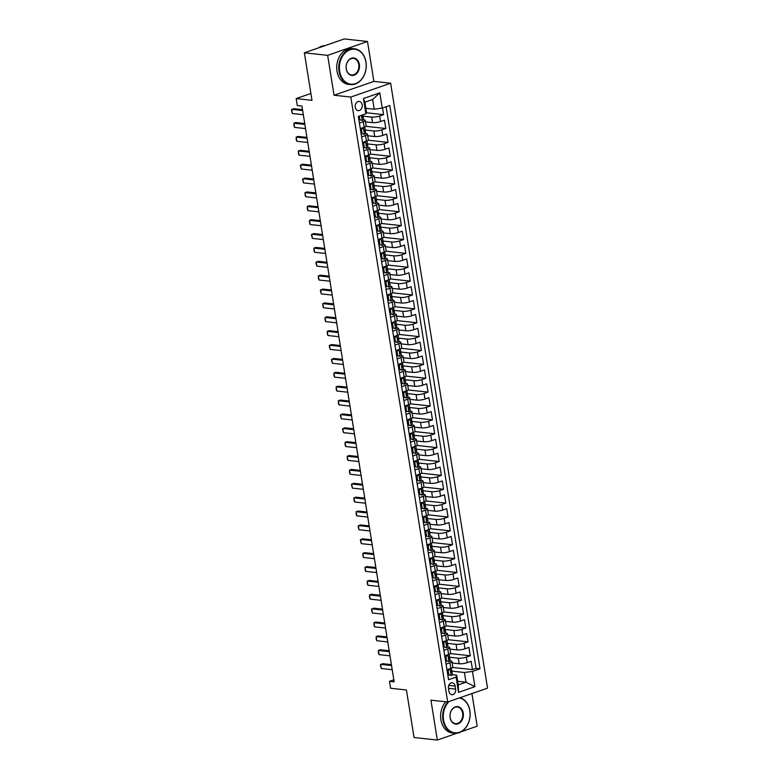 <?xml version="1.0" encoding="UTF-8"?>
<svg xmlns="http://www.w3.org/2000/svg" width="779" height="779" viewBox="0 0 779 779"><rect width="100%" height="100%" fill="white"/><g stroke="black" fill="none" stroke-linecap="round" stroke-linejoin="round"><path stroke-width="1.17" d="M355.273 107.229A4.606 3.506 96.2 0 0 358.213 110.618A4.606 3.506 96.2 0 0 362.167 104.834A4.606 3.506 96.2 0 0 359.216 101.445A4.606 3.506 96.2 0 0 355.273 107.229M367.493 41.491L344.211 38.95L304.375 52.806L327.657 55.348L334.045 95.233L350.803 97.063L390.639 83.217L373.881 81.386L367.493 41.491L327.657 55.348M350.803 97.063L447.701 701.996L487.537 688.139L390.639 83.217M461.158 731.763L477.167 726.194L471.938 693.563M447.701 701.996L430.933 700.165L437.331 740.05L457.146 733.156M437.331 740.05L414.048 737.509L406.434 689.99L390.61 688.256L389.5 681.323L394.155 681.829L301.931 106.041L297.266 105.525L296.156 98.592L311.989 100.325L304.375 52.806M452.171 662.978L459.191 663.747A5.765 1.276 -9.1 0 0 467.225 662.656L471.149 661.293L472.483 669.619L452.618 667.447M448.762 657.155L458.295 658.197A5.765 1.276 -9.1 0 0 466.329 657.106L470.263 655.743L450.398 653.571M470.263 655.743L468.929 647.417L464.995 648.78A5.765 1.276 -9.1 0 1 456.971 649.871L449.95 649.102M447.73 635.236L454.741 635.995A5.765 1.276 -9.1 0 0 462.775 634.904L466.709 633.541L468.043 641.867L448.178 639.695M445.51 621.36L452.521 622.129A5.765 1.276 -9.1 0 0 460.555 621.038L464.479 619.665L465.813 627.991L445.958 625.819M443.28 607.484L450.301 608.253A5.765 1.276 -9.1 0 0 458.334 607.162L462.259 605.789L463.593 614.115L443.738 611.943M441.06 593.608L448.081 594.377A5.765 1.276 -9.1 0 0 456.104 593.286L460.038 591.923L461.372 600.239L441.508 598.077M438.84 579.732L445.851 580.501A5.765 1.276 -9.1 0 0 453.884 579.41L457.818 578.047L459.152 586.373L439.288 584.201M436.62 565.856L443.631 566.625A5.765 1.276 -9.1 0 0 451.664 565.535L455.598 564.171L456.922 572.497L437.068 570.325M434.39 551.99L441.411 552.749A5.765 1.276 -9.1 0 0 449.444 551.659L453.368 550.295L454.702 558.621L434.848 556.449M432.17 538.114L439.19 538.873A5.765 1.276 -9.1 0 0 447.224 537.783L451.148 536.419L452.482 544.745L432.618 542.574M429.95 524.238L436.97 525.007A5.765 1.276 -9.1 0 0 444.994 523.916L448.928 522.543L450.262 530.869L430.397 528.698M427.729 510.362L434.74 511.131A5.765 1.276 -9.1 0 0 442.774 510.041L446.708 508.668L448.042 516.993L428.177 514.822M425.509 496.486L432.52 497.255A5.765 1.276 -9.1 0 0 440.554 496.165L444.478 494.801L445.812 503.127L425.957 500.955M423.279 482.61L430.3 483.379A5.765 1.276 -9.1 0 0 438.334 482.289L442.258 480.925L443.592 489.251L423.737 487.079M421.059 468.744L428.08 469.503A5.765 1.276 -9.1 0 0 436.104 468.413L440.038 467.049L441.372 475.375L421.507 473.204M418.839 454.868L425.85 455.627A5.765 1.276 -9.1 0 0 433.884 454.537L437.817 453.174L439.152 461.499L419.287 459.328M416.619 440.992L423.63 441.761A5.765 1.276 -9.1 0 0 431.663 440.671L435.597 439.298L436.922 447.623L417.067 445.452M414.389 427.116L421.41 427.885A5.765 1.276 -9.1 0 0 429.443 426.795L433.367 425.422L434.701 433.747L414.847 431.576M412.169 413.24L419.19 414.009A5.765 1.276 -9.1 0 0 427.223 412.919L431.147 411.555L432.481 419.871L412.617 417.71M409.949 399.364L416.969 400.133A5.765 1.276 -9.1 0 0 424.993 399.043L428.927 397.679L430.261 406.005L410.397 403.834M407.729 385.488L414.74 386.257A5.765 1.276 -9.1 0 0 422.773 385.167L426.707 383.804L428.041 392.129L408.177 389.958M405.499 371.622L412.519 372.381A5.765 1.276 -9.1 0 0 420.553 371.291L424.477 369.928L425.811 378.253L405.956 376.082M403.279 357.746L410.299 358.506A5.765 1.276 -9.1 0 0 418.333 357.425L422.257 356.052L423.591 364.377L403.736 362.206M401.058 343.87L408.079 344.639A5.765 1.276 -9.1 0 0 416.103 343.549L420.037 342.176L421.371 350.501L401.506 348.33M398.838 329.994L405.849 330.763A5.765 1.276 -9.1 0 0 413.883 329.673L417.817 328.3L419.151 336.625L399.286 334.454M396.618 316.118L403.629 316.887A5.765 1.276 -9.1 0 0 411.663 315.797L415.596 314.434L416.921 322.759L397.066 320.588M394.388 302.242L401.409 303.012A5.765 1.276 -9.1 0 0 409.442 301.921L413.367 300.558L414.701 308.883L394.846 306.712M392.168 288.376L399.189 289.136A5.765 1.276 -9.1 0 0 407.222 288.045L411.146 286.682L412.481 295.007L392.616 292.836M389.948 274.5L396.969 275.26A5.765 1.276 -9.1 0 0 404.992 274.169L408.926 272.806L410.26 281.131L390.396 278.96M387.728 260.624L394.739 261.393A5.765 1.276 -9.1 0 0 402.772 260.303L406.706 258.93L408.04 267.255L388.176 265.084M385.498 246.748L392.519 247.518A5.765 1.276 -9.1 0 0 400.552 246.427L404.476 245.054L405.81 253.379L385.956 251.208M383.278 232.872L390.298 233.642A5.765 1.276 -9.1 0 0 398.332 232.551L402.256 231.188L403.59 239.504L383.735 237.342M381.058 218.996L388.078 219.766A5.765 1.276 -9.1 0 0 396.102 218.675L400.036 217.312L401.37 225.637L381.506 223.466M378.837 205.12L385.848 205.89A5.765 1.276 -9.1 0 0 393.882 204.799L397.816 203.436L399.15 211.761L379.285 209.59M376.617 191.254L383.628 192.014A5.765 1.276 -9.1 0 0 391.662 190.923L395.596 189.56L396.92 197.885L377.065 195.714M374.387 177.378L381.408 178.138A5.765 1.276 -9.1 0 0 389.442 177.057L393.366 175.684L394.7 184.01L374.845 181.838M372.167 163.502L379.188 164.272A5.765 1.276 -9.1 0 0 387.212 163.181L391.146 161.808L392.48 170.134L372.615 167.962M369.947 149.626L376.968 150.396A5.765 1.276 -9.1 0 0 384.992 149.305L388.925 147.932L390.26 156.258L370.395 154.086M367.727 135.75L374.738 136.52A5.765 1.276 -9.1 0 0 382.771 135.429L386.705 134.066L388.039 142.391L368.175 140.22M365.497 121.875L372.518 122.644A5.765 1.276 -9.1 0 0 380.551 121.553L384.475 120.19L385.809 128.516L365.955 126.344M359.401 123.053L363.296 121.699A5.765 1.276 170.9 0 0 365.263 120.375A5.765 1.276 170.9 0 0 363.881 119.791L363.511 119.752M361.622 136.929L365.517 135.565A5.765 1.276 170.9 0 0 367.484 134.251A5.765 1.276 170.9 0 0 366.101 133.667L365.731 133.628M363.842 150.795L367.737 149.441A5.765 1.276 170.9 0 0 369.704 148.127A5.765 1.276 170.9 0 0 368.321 147.543L367.951 147.504M366.062 164.671L369.967 163.317A5.765 1.276 170.9 0 0 371.924 162.003A5.765 1.276 170.9 0 0 370.541 161.419L370.181 161.37M368.292 178.547L372.187 177.193A5.765 1.276 170.9 0 0 374.154 175.879A5.765 1.276 170.9 0 0 372.771 175.285L372.401 175.246M370.512 192.423L374.407 191.069A5.765 1.276 170.9 0 0 376.374 189.745A5.765 1.276 170.9 0 0 374.991 189.161L374.621 189.122M372.732 206.299L376.627 204.945A5.765 1.276 170.9 0 0 378.594 203.621A5.765 1.276 170.9 0 0 377.211 203.037L376.841 202.998M374.952 220.175L378.847 218.821A5.765 1.276 170.9 0 0 380.814 217.497A5.765 1.276 170.9 0 0 379.431 216.913L379.071 216.874M377.172 234.051L381.077 232.687A5.765 1.276 170.9 0 0 383.044 231.373A5.765 1.276 170.9 0 0 381.652 230.788L381.291 230.75M379.402 247.917L383.297 246.563A5.765 1.276 170.9 0 0 385.264 245.249A5.765 1.276 170.9 0 0 383.881 244.664L383.511 244.616M381.622 261.793L385.517 260.439A5.765 1.276 170.9 0 0 387.484 259.125A5.765 1.276 170.9 0 0 386.102 258.531L385.732 258.492M383.843 275.669L387.738 274.315A5.765 1.276 170.9 0 0 389.704 272.991A5.765 1.276 170.9 0 0 388.322 272.407L387.952 272.368M386.063 289.545L389.967 288.191A5.765 1.276 170.9 0 0 391.925 286.867A5.765 1.276 170.9 0 0 390.542 286.283L390.182 286.244M388.293 303.421L392.188 302.067A5.765 1.276 170.9 0 0 394.155 300.743A5.765 1.276 170.9 0 0 392.772 300.158L392.402 300.119M390.513 317.296L394.408 315.933A5.765 1.276 170.9 0 0 396.375 314.619A5.765 1.276 170.9 0 0 394.992 314.034L394.622 313.995M392.733 331.163L396.628 329.809A5.765 1.276 170.9 0 0 398.595 328.495A5.765 1.276 170.9 0 0 397.212 327.91L396.842 327.871M394.953 345.039L398.848 343.685A5.765 1.276 170.9 0 0 400.815 342.371A5.765 1.276 170.9 0 0 399.432 341.786L399.072 341.738M397.173 358.915L401.078 357.561A5.765 1.276 170.9 0 0 403.045 356.246A5.765 1.276 170.9 0 0 401.652 355.652L401.292 355.613M399.403 372.79L403.298 371.437A5.765 1.276 170.9 0 0 405.265 370.113A5.765 1.276 170.9 0 0 403.882 369.528L403.512 369.489M401.623 386.666L405.518 385.313A5.765 1.276 170.9 0 0 407.485 383.989A5.765 1.276 170.9 0 0 406.102 383.404L405.732 383.365M403.843 400.542L407.738 399.189A5.765 1.276 170.9 0 0 409.705 397.865A5.765 1.276 170.9 0 0 408.323 397.28L407.953 397.241M406.063 414.418L409.968 413.055A5.765 1.276 170.9 0 0 411.925 411.74A5.765 1.276 170.9 0 0 410.543 411.156L410.182 411.117M408.293 428.284L412.188 426.931A5.765 1.276 170.9 0 0 414.155 425.616A5.765 1.276 170.9 0 0 412.773 425.032L412.403 424.983M410.514 442.16L414.409 440.807A5.765 1.276 170.9 0 0 416.376 439.492A5.765 1.276 170.9 0 0 414.993 438.898L414.623 438.859M412.734 456.036L416.629 454.683A5.765 1.276 170.9 0 0 418.596 453.359A5.765 1.276 170.9 0 0 417.213 452.774L416.843 452.735M414.954 469.912L418.849 468.559A5.765 1.276 170.9 0 0 420.816 467.234A5.765 1.276 170.9 0 0 419.433 466.65L419.073 466.611M417.174 483.788L421.079 482.435A5.765 1.276 170.9 0 0 423.046 481.11A5.765 1.276 170.9 0 0 421.663 480.526L421.293 480.487M419.404 497.664L423.299 496.301A5.765 1.276 170.9 0 0 425.266 494.986A5.765 1.276 170.9 0 0 423.883 494.402L423.513 494.363M421.624 511.53L425.519 510.177A5.765 1.276 170.9 0 0 427.486 508.862A5.765 1.276 170.9 0 0 426.103 508.278L425.733 508.239M423.844 525.406L427.739 524.053A5.765 1.276 170.9 0 0 429.706 522.738A5.765 1.276 170.9 0 0 428.323 522.154L427.953 522.105M426.064 539.282L429.969 537.929A5.765 1.276 170.9 0 0 431.926 536.614A5.765 1.276 170.9 0 0 430.544 536.02L430.183 535.981M428.294 553.158L432.189 551.805A5.765 1.276 170.9 0 0 434.156 550.48A5.765 1.276 170.9 0 0 432.773 549.896L432.403 549.857M430.514 567.034L434.409 565.681A5.765 1.276 170.9 0 0 436.376 564.356A5.765 1.276 170.9 0 0 434.994 563.772L434.624 563.733M432.734 580.91L436.63 579.557A5.765 1.276 170.9 0 0 438.596 578.232A5.765 1.276 170.9 0 0 437.214 577.648L436.844 577.609M434.955 594.786L438.859 593.423A5.765 1.276 170.9 0 0 440.817 592.108A5.765 1.276 170.9 0 0 439.434 591.524L439.074 591.485M437.185 608.652L441.08 607.299A5.765 1.276 170.9 0 0 443.047 605.984A5.765 1.276 170.9 0 0 441.664 605.4L441.294 605.351M439.405 622.528L443.3 621.175A5.765 1.276 170.9 0 0 445.267 619.86A5.765 1.276 170.9 0 0 443.884 619.266L443.514 619.227M441.625 636.404L445.52 635.051A5.765 1.276 170.9 0 0 447.487 633.726A5.765 1.276 170.9 0 0 446.104 633.142L445.734 633.103M443.845 650.28L447.74 648.926A5.765 1.276 170.9 0 0 449.707 647.602A5.765 1.276 170.9 0 0 448.324 647.018L447.954 646.979M455.637 689.123L455.15 686.075A4.47 3.389 96.2 0 0 452.297 682.793A4.47 3.389 96.2 0 0 448.47 688.393L448.967 691.45A4.47 3.389 96.2 0 0 451.82 694.722A4.47 3.389 96.2 0 0 455.637 689.123L448.47 688.344M365.877 108.291L374.202 109.196L372.654 99.488L364.903 102.185L366.451 111.894L365.877 113.802L358.34 116.422L448.558 679.716L456.095 677.097L456.679 675.198L452.404 674.731M365.877 113.802L363.433 98.534L379.792 92.847L382.236 108.106L389.773 105.486L480 668.791L472.464 671.41L474.908 686.669L458.539 692.365L456.095 677.097M362.089 116.052L371.632 117.093L372.518 122.644M364.309 129.927L373.852 130.969L374.738 136.52M366.539 143.803L376.072 144.845L376.968 150.396M368.759 157.679L378.292 158.721L379.188 164.272M370.979 171.555L380.522 172.597L381.408 178.138M373.199 185.421L382.742 186.463L383.628 192.014M375.429 199.297L384.962 200.339L385.848 205.89M377.649 213.173L387.182 214.215L388.078 219.766M379.87 227.049L389.412 228.091L390.298 233.642M382.09 240.925L391.633 241.967L392.519 247.518M384.32 254.801L393.853 255.843L394.739 261.393M386.54 268.667L396.073 269.709L396.969 275.26M388.76 282.543L398.293 283.585L399.189 289.136M390.98 296.419L400.523 297.461L401.409 303.012M393.2 310.295L402.743 311.337L403.629 316.887M395.43 324.171L404.963 325.213L405.849 330.763M397.65 338.047L407.183 339.089L408.079 344.639M399.87 351.913L409.413 352.965L410.299 358.506M402.091 365.789L411.633 366.831L412.519 372.381M404.32 379.665L413.853 380.707L414.74 386.257M406.541 393.541L416.074 394.583L416.969 400.133M408.761 407.417L418.294 408.459L419.19 414.009M410.981 421.293L420.524 422.335L421.41 427.885M413.201 435.169L422.744 436.211L423.63 441.761M415.431 449.035L424.964 450.077L425.85 455.627M417.651 462.911L427.184 463.953L428.08 469.503M419.871 476.787L429.414 477.829L430.3 483.379M422.091 490.663L431.634 491.705L432.52 497.255M424.321 504.539L433.854 505.581L434.74 511.131M426.541 518.415L436.074 519.457L436.97 525.007M428.762 532.281L438.295 533.333L439.19 538.873M430.982 546.157L440.524 547.199L441.411 552.749M433.202 560.033L442.745 561.075L443.631 566.625M435.432 573.909L444.965 574.951L445.851 580.501M437.652 587.785L447.185 588.827L448.081 594.377M439.872 601.661L449.415 602.703L450.301 608.253M442.092 615.537L451.635 616.579L452.521 622.129M444.322 629.403L453.855 630.445L454.741 635.995M446.542 643.279L456.075 644.321L456.971 649.871M446.065 664.156L449.97 662.802A5.765 1.276 -9.1 0 0 451.927 661.478A5.765 1.276 -9.1 0 0 450.544 660.894L450.184 660.855M472.483 669.619L476.086 668.363L386.131 106.752M371.632 117.093A5.765 1.276 170.9 0 0 379.665 116.003L383.589 114.64L382.528 108.008M385.809 128.516L381.885 129.879A5.765 1.276 170.9 0 1 373.852 130.969M388.039 142.391L384.105 143.755A5.765 1.276 170.9 0 1 376.072 144.845M390.26 156.258L386.326 157.631A5.765 1.276 170.9 0 1 378.292 158.721M392.48 170.134L388.546 171.507A5.765 1.276 170.9 0 1 380.522 172.597M394.7 184.01L390.776 185.373A5.765 1.276 170.9 0 1 382.742 186.463M396.92 197.885L392.996 199.249A5.765 1.276 170.9 0 1 384.962 200.339M399.15 211.761L395.216 213.125A5.765 1.276 170.9 0 1 387.182 214.215M401.37 225.637L397.436 227.001A5.765 1.276 170.9 0 1 389.412 228.091M403.59 239.504L399.666 240.877A5.765 1.276 170.9 0 1 391.633 241.967M405.81 253.379L401.886 254.752A5.765 1.276 170.9 0 1 393.853 255.843M408.04 267.255L404.106 268.619A5.765 1.276 170.9 0 1 396.073 269.709M410.26 281.131L406.326 282.495A5.765 1.276 170.9 0 1 398.293 283.585M412.481 295.007L408.547 296.371A5.765 1.276 170.9 0 1 400.523 297.461M414.701 308.883L410.776 310.246A5.765 1.276 170.9 0 1 402.743 311.337M416.921 322.759L412.997 324.122A5.765 1.276 170.9 0 1 404.963 325.213M419.151 336.625L415.217 337.998A5.765 1.276 170.9 0 1 407.183 339.089M421.371 350.501L417.437 351.874A5.765 1.276 170.9 0 1 409.413 352.965M423.591 364.377L419.667 365.74A5.765 1.276 170.9 0 1 411.633 366.831M425.811 378.253L421.887 379.616A5.765 1.276 170.9 0 1 413.853 380.707M428.041 392.129L424.107 393.492A5.765 1.276 170.9 0 1 416.074 394.583M430.261 406.005L426.327 407.368A5.765 1.276 170.9 0 1 418.294 408.459M432.481 419.871L428.547 421.244A5.765 1.276 170.9 0 1 420.524 422.335M434.701 433.747L430.777 435.12A5.765 1.276 170.9 0 1 422.744 436.211M436.922 447.623L432.997 448.986A5.765 1.276 170.9 0 1 424.964 450.077M439.152 461.499L435.218 462.862A5.765 1.276 170.9 0 1 427.184 463.953M441.372 475.375L437.438 476.738A5.765 1.276 170.9 0 1 429.414 477.829M443.592 489.251L439.668 490.614A5.765 1.276 170.9 0 1 431.634 491.705M445.812 503.127L441.888 504.49A5.765 1.276 170.9 0 1 433.854 505.581M448.042 516.993L444.108 518.366A5.765 1.276 170.9 0 1 436.074 519.457M450.262 530.869L446.328 532.242A5.765 1.276 170.9 0 1 438.295 533.333M452.482 544.745L448.548 546.108A5.765 1.276 170.9 0 1 440.524 547.199M454.702 558.621L450.778 559.984A5.765 1.276 170.9 0 1 442.745 561.075M456.922 572.497L452.998 573.86A5.765 1.276 170.9 0 1 444.965 574.951M459.152 586.373L455.218 587.736A5.765 1.276 170.9 0 1 447.185 588.827M461.372 600.239L457.439 601.612A5.765 1.276 170.9 0 1 449.415 602.703M463.593 614.115L459.668 615.488A5.765 1.276 170.9 0 1 451.635 616.579M465.813 627.991L461.889 629.354A5.765 1.276 170.9 0 1 453.855 630.445M468.043 641.867L464.109 643.23A5.765 1.276 170.9 0 1 456.075 644.321M446.961 669.706L450.856 668.353A5.765 1.276 -9.1 0 0 452.823 667.028L451.927 661.478M444.731 655.83L448.636 654.477A5.765 1.276 -9.1 0 0 450.603 653.153L449.707 647.602M442.511 641.954L446.406 640.601A5.765 1.276 -9.1 0 0 448.373 639.277L447.487 633.726M440.291 628.078L444.186 626.725A5.765 1.276 -9.1 0 0 446.153 625.41L445.267 619.86M438.071 614.203L441.966 612.849A5.765 1.276 -9.1 0 0 443.933 611.534L443.047 605.984M435.851 600.327L439.746 598.973A5.765 1.276 -9.1 0 0 441.712 597.659L440.817 592.108M433.621 586.46L437.525 585.097A5.765 1.276 -9.1 0 0 439.483 583.783L438.596 578.232M431.4 572.584L435.295 571.231A5.765 1.276 -9.1 0 0 437.262 569.907L436.376 564.356M429.18 558.709L433.075 557.355A5.765 1.276 -9.1 0 0 435.042 556.031L434.156 550.48M426.96 544.833L430.855 543.479A5.765 1.276 -9.1 0 0 432.822 542.165L431.926 536.614M424.73 530.957L428.635 529.603A5.765 1.276 -9.1 0 0 430.602 528.289L429.706 522.738M422.51 517.081L426.405 515.727A5.765 1.276 -9.1 0 0 428.372 514.413L427.486 508.862M420.29 503.215L424.185 501.851A5.765 1.276 -9.1 0 0 426.152 500.537L425.266 494.986M418.07 489.339L421.965 487.985A5.765 1.276 -9.1 0 0 423.932 486.661L423.046 481.11M415.85 475.463L419.745 474.109A5.765 1.276 -9.1 0 0 421.712 472.785L420.816 467.234M413.62 461.587L417.525 460.233A5.765 1.276 -9.1 0 0 419.482 458.909L418.596 453.359M411.4 447.711L415.295 446.357A5.765 1.276 -9.1 0 0 417.262 445.043L416.376 439.492M409.179 433.835L413.074 432.481A5.765 1.276 -9.1 0 0 415.041 431.167L414.155 425.616M406.959 419.959L410.854 418.605A5.765 1.276 -9.1 0 0 412.821 417.291L411.925 411.74M404.729 406.093L408.634 404.729A5.765 1.276 -9.1 0 0 410.601 403.415L409.705 397.865M402.509 392.217L406.404 390.863A5.765 1.276 -9.1 0 0 408.371 389.539L407.485 383.989M400.289 378.341L404.184 376.987A5.765 1.276 -9.1 0 0 406.151 375.663L405.265 370.113M398.069 364.465L401.964 363.111A5.765 1.276 -9.1 0 0 403.931 361.797L403.045 356.246M395.849 350.589L399.744 349.235A5.765 1.276 -9.1 0 0 401.711 347.921L400.815 342.371M393.619 336.713L397.524 335.359A5.765 1.276 -9.1 0 0 399.481 334.045L398.595 328.495M391.399 322.847L395.294 321.484A5.765 1.276 -9.1 0 0 397.261 320.169L396.375 314.619M389.179 308.971L393.074 307.617A5.765 1.276 -9.1 0 0 395.041 306.293L394.155 300.743M386.959 295.095L390.854 293.741A5.765 1.276 -9.1 0 0 392.82 292.417L391.925 286.867M384.729 281.219L388.633 279.865A5.765 1.276 -9.1 0 0 390.6 278.541L389.704 272.991M382.508 267.343L386.403 265.99A5.765 1.276 -9.1 0 0 388.37 264.675L387.484 259.125M380.288 253.467L384.183 252.114A5.765 1.276 -9.1 0 0 386.15 250.799L385.264 245.249M378.068 239.591L381.963 238.238A5.765 1.276 -9.1 0 0 383.93 236.923L383.044 231.373M375.848 225.725L379.743 224.362A5.765 1.276 -9.1 0 0 381.71 223.047L380.814 217.497M373.618 211.849L377.523 210.496A5.765 1.276 -9.1 0 0 379.48 209.171L378.594 203.621M371.398 197.973L375.293 196.62A5.765 1.276 -9.1 0 0 377.26 195.295L376.374 189.745M369.178 184.097L373.073 182.744A5.765 1.276 -9.1 0 0 375.04 181.429L374.154 175.879M366.958 170.221L370.853 168.868A5.765 1.276 -9.1 0 0 372.82 167.553L371.924 162.003M364.728 156.345L368.633 154.992A5.765 1.276 -9.1 0 0 370.6 153.677L369.704 148.127M362.508 142.479L366.403 141.116A5.765 1.276 -9.1 0 0 368.37 139.801L367.484 134.251M360.288 128.603L364.183 127.25A5.765 1.276 -9.1 0 0 366.149 125.925L365.263 120.375M456.679 675.198L458.237 684.907L465.988 682.209L464.43 672.501L472.464 671.41M457.663 681.304L465.988 682.209L474.908 686.669M450.983 671.031L464.43 672.501M310.889 93.47L296.156 98.592M393.833 679.814L389.5 681.323M476.086 668.363L480 668.791M383.589 114.64L366.198 112.741M382.236 108.106L374.202 109.196M458.237 684.907L458.539 692.365M363.433 98.534L364.903 102.185M379.792 92.847L372.654 99.488M334.045 95.233L373.881 81.386M449.921 668.674L448.139 670.641L448.811 674.799L451.187 675.442A3.817 0.847 -9.1 0 0 452.433 674.585L452.015 671.946A3.817 0.847 -9.1 0 0 451.898 671.79L450.953 671.079M451.187 675.442L447.759 674.711M447.058 670.359L447.974 669.346M451.635 670.125A3.817 0.847 170.9 0 1 451.742 670.281A3.817 0.847 170.9 0 1 451.187 670.846L451.45 672.511A3.817 0.847 -9.1 0 0 452.015 671.946M392.207 669.697L381.262 668.499L380.356 664.964L382.538 663.659L391.399 664.633M381.262 668.499L380.6 664.341L391.545 665.539M448.139 670.641L447.088 670.524M447.759 674.682L448.811 674.799M449.094 701.509A17.576 13.35 96.2 0 0 443.553 719.913A17.576 13.35 96.2 0 0 459.396 732.27A17.576 13.35 96.2 0 0 469.815 710.769A17.576 13.35 96.2 0 0 459.269 697.965M459.99 697.721A18.005 13.681 -83.8 0 1 469.864 710.633A18.005 13.681 -83.8 0 1 454.449 733.214A18.005 13.681 -83.8 0 1 442.949 719.991A18.005 13.681 -83.8 0 1 447.857 701.937M450.116 717.625A8.783 6.68 -83.8 0 1 455.326 706.874A8.783 6.68 -83.8 0 1 463.252 713.058A8.783 6.68 -83.8 0 1 458.042 723.808A8.783 6.68 -83.8 0 1 450.116 717.625M462.648 713.136A8.355 6.349 96.2 0 0 457.312 707.001A8.355 6.349 96.2 0 0 450.155 717.478A8.355 6.349 96.2 0 0 455.501 723.613A8.355 6.349 96.2 0 0 462.648 713.136M454.449 733.214L452.395 732.99A18.005 13.681 -83.8 0 1 440.895 719.767A18.005 13.681 -83.8 0 1 445.754 701.782M339.654 71.279A17.576 13.35 96.2 0 0 355.497 83.635A17.576 13.35 96.2 0 0 365.926 62.145A17.576 13.35 96.2 0 0 350.083 49.788A17.576 13.35 96.2 0 0 339.654 71.279M365.964 61.999A18.005 13.681 -83.8 0 1 350.55 84.58A18.005 13.681 -83.8 0 1 339.05 71.356A18.005 13.681 -83.8 0 1 354.464 48.775A18.005 13.681 -83.8 0 1 365.964 61.999M346.227 69A8.783 6.68 -83.8 0 1 351.436 58.25A8.783 6.68 -83.8 0 1 359.353 64.423A8.783 6.68 -83.8 0 1 354.143 75.174A8.783 6.68 -83.8 0 1 346.227 69M358.759 64.511A8.355 6.349 96.2 0 0 353.423 58.376A8.355 6.349 96.2 0 0 346.266 68.854A8.355 6.349 96.2 0 0 351.602 74.988A8.355 6.349 96.2 0 0 358.759 64.511M350.55 84.58L348.505 84.356A18.005 13.681 -83.8 0 1 337.005 71.132A18.005 13.681 -83.8 0 1 352.42 48.551L354.464 48.775M318.436 47.909A18.005 13.681 -83.8 0 1 324.95 45.649M447.691 654.798L445.919 656.765L446.591 660.923L448.957 661.566A3.817 0.847 -9.1 0 0 450.213 660.709L449.785 658.07A3.817 0.847 -9.1 0 0 449.678 657.914L448.723 657.203M448.957 661.566L445.539 660.835M444.838 656.483L445.754 655.47M449.405 656.249A3.817 0.847 170.9 0 1 449.522 656.405A3.817 0.847 170.9 0 1 448.967 656.97L449.23 658.635A3.817 0.847 -9.1 0 0 449.785 658.07M389.987 655.821L379.042 654.623L378.467 653.172L378.37 650.465L380.308 649.793L389.179 650.757M379.042 654.623L378.37 650.465L389.325 651.663M445.919 656.765L444.867 656.648M445.53 660.806L446.591 660.923M445.471 640.922L443.699 642.889L444.361 647.047L446.737 647.69A3.817 0.847 -9.1 0 0 447.983 646.833L447.565 644.194A3.817 0.847 -9.1 0 0 447.458 644.038L446.503 643.327M446.737 647.69L444.361 647.047M442.618 642.607L443.533 641.604M447.185 642.373A3.817 0.847 170.9 0 1 447.302 642.539A3.817 0.847 170.9 0 1 446.747 643.094L447.01 644.759A3.817 0.847 -9.1 0 0 447.565 644.194M387.767 641.945L376.822 640.747L376.247 639.296L376.15 636.589L378.088 635.917L386.959 636.881M376.822 640.747L376.15 636.589L387.095 637.787M443.699 642.889L442.647 642.772M443.251 627.056L441.479 629.013L442.141 633.181L444.517 633.814A3.817 0.847 -9.1 0 0 445.763 632.957L445.345 630.328A3.817 0.847 -9.1 0 0 445.228 630.162L444.283 629.461M444.517 633.814L442.141 633.181M440.398 628.741L441.313 627.728M444.965 628.497A3.817 0.847 170.9 0 1 445.072 628.663A3.817 0.847 170.9 0 1 444.517 629.218L444.79 630.883A3.817 0.847 -9.1 0 0 445.345 630.328M385.547 628.069L374.592 626.881L374.027 625.42L373.93 622.713L375.868 622.041L384.729 623.005M374.592 626.881L373.93 622.713L384.875 623.911M441.479 629.013L440.417 628.896M441.031 613.18L439.249 615.137L439.921 619.305L442.297 619.938A3.817 0.847 -9.1 0 0 443.543 619.091L443.124 616.452A3.817 0.847 -9.1 0 0 443.008 616.286L442.063 615.585M442.297 619.938L439.921 619.305M438.178 614.865L439.083 613.852M442.745 614.621A3.817 0.847 170.9 0 1 442.852 614.787A3.817 0.847 170.9 0 1 442.297 615.342L442.569 617.007A3.817 0.847 -9.1 0 0 443.124 616.452M383.317 614.203L372.372 613.005L371.466 609.47L373.647 608.165L382.508 609.139M372.372 613.005L371.71 608.837L382.655 610.035M439.249 615.137L438.197 615.02M438.801 599.304L437.029 601.261L437.701 605.429L440.077 606.062A3.817 0.847 -9.1 0 0 441.323 605.215L440.895 602.576A3.817 0.847 -9.1 0 0 440.787 602.41L439.843 601.709M440.077 606.062L437.701 605.429M435.948 600.989L436.863 599.976M440.524 600.745A3.817 0.847 170.9 0 1 440.632 600.911A3.817 0.847 170.9 0 1 440.077 601.476L440.339 603.141A3.817 0.847 -9.1 0 0 440.895 602.576M381.097 600.327L370.152 599.129L369.577 597.678L369.48 594.961L371.427 594.289L380.288 595.263M370.152 599.129L369.48 594.961L380.434 596.159M437.029 601.261L435.977 601.154M436.581 585.428L434.809 587.395L435.471 591.553L437.847 592.196A3.817 0.847 -9.1 0 0 439.103 591.339L438.674 588.7A3.817 0.847 -9.1 0 0 438.567 588.544L437.613 587.833M437.847 592.196L435.471 591.553M433.728 587.113L434.643 586.1M438.295 586.879A3.817 0.847 170.9 0 1 438.411 587.035A3.817 0.847 170.9 0 1 437.856 587.6L438.119 589.265A3.817 0.847 -9.1 0 0 438.674 588.7M378.876 586.451L367.931 585.253L367.357 583.802L367.26 581.095L369.197 580.413L378.068 581.387M367.931 585.253L367.26 581.095L378.204 582.283M434.809 587.395L433.757 587.278M434.361 571.552L432.588 573.519L433.251 577.677L435.627 578.32A3.817 0.847 -9.1 0 0 436.873 577.463L436.454 574.824A3.817 0.847 -9.1 0 0 436.337 574.668L435.393 573.957M435.627 578.32L433.251 577.677M431.508 573.237L432.423 572.224M436.074 573.003A3.817 0.847 170.9 0 1 436.191 573.159A3.817 0.847 170.9 0 1 435.627 573.724L435.899 575.389A3.817 0.847 -9.1 0 0 436.454 574.824M376.656 572.575L365.711 571.377L365.137 569.926L365.039 567.219L366.977 566.547L375.838 567.511M365.711 571.377L365.039 567.219L375.984 568.417M432.588 573.519L431.537 573.402M432.141 557.676L430.359 559.643L431.03 563.801L433.406 564.444A3.817 0.847 -9.1 0 0 434.653 563.587L434.234 560.948A3.817 0.847 -9.1 0 0 434.117 560.792L433.173 560.082M433.406 564.444L431.03 563.801M429.287 559.361L430.203 558.358M433.854 559.127A3.817 0.847 170.9 0 1 433.961 559.283A3.817 0.847 170.9 0 1 433.406 559.848L433.679 561.513A3.817 0.847 -9.1 0 0 434.234 560.948M374.436 558.699L363.481 557.501L362.917 556.05L362.819 553.343L364.757 552.671L373.618 553.635M363.481 557.501L362.819 553.343L373.764 554.541M430.359 559.643L429.307 559.526M429.92 543.8L428.138 545.767L428.81 549.925L431.186 550.568A3.817 0.847 -9.1 0 0 432.433 549.711L432.014 547.082A3.817 0.847 -9.1 0 0 431.897 546.916L430.953 546.215M431.186 550.568L428.81 549.925M427.058 545.485L427.973 544.482M431.634 545.251A3.817 0.847 170.9 0 1 431.741 545.417A3.817 0.847 170.9 0 1 431.186 545.972L431.449 547.637A3.817 0.847 -9.1 0 0 432.014 547.082M372.206 544.823L361.261 543.635L360.356 540.1L362.537 538.795L371.398 539.759M361.261 543.635L360.599 539.467L371.544 540.665M428.138 545.767L427.087 545.651M427.69 529.934L425.918 531.891L426.59 536.059L428.956 536.692A3.817 0.847 -9.1 0 0 430.212 535.835L429.784 533.206A3.817 0.847 -9.1 0 0 429.677 533.04L428.723 532.339M428.956 536.692L426.59 536.059M424.837 531.619L425.753 530.606M429.404 531.375A3.817 0.847 170.9 0 1 429.521 531.541A3.817 0.847 170.9 0 1 428.966 532.096L429.229 533.761A3.817 0.847 -9.1 0 0 429.784 533.206M369.986 530.957L359.041 529.759L358.136 526.224L360.307 524.919L369.178 525.893M359.041 529.759L358.369 525.591L369.324 526.789M425.918 531.891L424.867 531.775M425.47 516.058L423.698 518.016L424.36 522.183L426.736 522.816A3.817 0.847 -9.1 0 0 427.983 521.969L427.564 519.33A3.817 0.847 -9.1 0 0 427.457 519.165L426.502 518.463M426.736 522.816L423.318 522.096M422.617 517.743L423.533 516.73M427.184 517.499A3.817 0.847 170.9 0 1 427.301 517.665A3.817 0.847 170.9 0 1 426.746 518.23L427.009 519.895A3.817 0.847 -9.1 0 0 427.564 519.33M367.766 517.081L356.821 515.883L356.246 514.432L356.149 511.715L358.087 511.043L366.958 512.017M356.821 515.883L356.149 511.715L367.094 512.913M423.698 518.016L422.646 517.908M423.309 522.066L424.36 522.183M423.25 502.182L421.478 504.14L422.14 508.307L424.516 508.95A3.817 0.847 -9.1 0 0 425.762 508.093L425.344 505.454A3.817 0.847 -9.1 0 0 425.227 505.289L424.282 504.588M424.516 508.95L422.14 508.307M420.397 503.867L421.312 502.854M424.964 503.624A3.817 0.847 170.9 0 1 425.071 503.789A3.817 0.847 170.9 0 1 424.516 504.354L424.789 506.019A3.817 0.847 -9.1 0 0 425.344 505.454M365.546 503.205L354.591 502.007L354.026 500.556L353.929 497.849L355.867 497.168L364.728 498.141M354.591 502.007L353.929 497.849L364.874 499.037M421.478 504.14L420.417 504.032M421.03 488.306L419.248 490.273L419.92 494.431L422.296 495.074A3.817 0.847 -9.1 0 0 423.542 494.217L423.124 491.578A3.817 0.847 -9.1 0 0 423.007 491.422L422.062 490.712M422.296 495.074L419.92 494.431M418.177 489.991L419.083 488.978M422.744 489.757A3.817 0.847 170.9 0 1 422.851 489.913A3.817 0.847 170.9 0 1 422.296 490.478L422.569 492.143A3.817 0.847 -9.1 0 0 423.124 491.578M363.316 489.329L352.371 488.131L351.465 484.596L353.647 483.292L362.508 484.265M352.371 488.131L351.709 483.973L362.654 485.171M419.248 490.273L418.196 490.157M418.8 474.43L417.028 476.397L417.7 480.555L420.076 481.198A3.817 0.847 -9.1 0 0 421.322 480.341L420.894 477.702A3.817 0.847 -9.1 0 0 420.787 477.546L419.842 476.836M420.076 481.198L417.7 480.555M415.947 476.115L416.862 475.102M420.514 475.881A3.817 0.847 170.9 0 1 420.631 476.037A3.817 0.847 170.9 0 1 420.076 476.602L420.339 478.267A3.817 0.847 -9.1 0 0 420.894 477.702M361.096 475.453L350.151 474.255L349.576 472.804L349.479 470.097L351.417 469.425L360.288 470.389M350.151 474.255L349.479 470.097L360.434 471.295M417.028 476.397L415.976 476.281M416.58 460.555L414.808 462.522L415.47 466.679L417.846 467.322A3.817 0.847 -9.1 0 0 419.102 466.465L418.674 463.826A3.817 0.847 -9.1 0 0 418.566 463.671L417.612 462.96M417.846 467.322L415.47 466.679M413.727 462.239L414.642 461.236M418.294 462.005A3.817 0.847 170.9 0 1 418.411 462.171A3.817 0.847 170.9 0 1 417.856 462.726L418.119 464.391A3.817 0.847 -9.1 0 0 418.674 463.826M358.876 461.577L347.931 460.379L347.356 458.928L347.259 456.221L349.196 455.549L358.067 456.513M347.931 460.379L347.259 456.221L358.204 457.419M414.808 462.522L413.756 462.405M414.36 446.688L412.588 448.646L413.25 452.813L415.626 453.446A3.817 0.847 -9.1 0 0 416.872 452.589L416.453 449.96A3.817 0.847 -9.1 0 0 416.337 449.795L415.392 449.094M415.626 453.446L413.25 452.813M411.507 448.373L412.422 447.36M416.074 448.129A3.817 0.847 170.9 0 1 416.19 448.295A3.817 0.847 170.9 0 1 415.626 448.85L415.898 450.515A3.817 0.847 -9.1 0 0 416.453 449.96M356.655 447.701L345.701 446.513L345.136 445.052L345.039 442.345L346.976 441.674L355.837 442.638M345.701 446.513L345.039 442.345L355.984 443.543M412.588 448.646L411.536 448.529M412.14 432.812L410.358 434.77L411.03 438.937L413.406 439.57A3.817 0.847 -9.1 0 0 414.652 438.723L414.233 436.084A3.817 0.847 -9.1 0 0 414.116 435.919L413.172 435.218M413.406 439.57L409.978 438.85M409.287 434.497L410.202 433.484M413.853 434.254A3.817 0.847 170.9 0 1 413.961 434.419A3.817 0.847 170.9 0 1 413.406 434.974L413.678 436.639A3.817 0.847 -9.1 0 0 414.233 436.084M354.426 433.835L343.481 432.637L342.585 429.102L344.756 427.798L353.617 428.771M343.481 432.637L342.818 428.469L353.763 429.667M410.358 434.77L409.306 434.653M409.978 438.82L411.03 438.937M409.91 418.936L408.138 420.894L408.809 425.061L411.185 425.694A3.817 0.847 -9.1 0 0 412.432 424.847L412.013 422.208A3.817 0.847 -9.1 0 0 411.896 422.043L410.952 421.342M411.185 425.694L407.758 424.974M407.057 420.621L407.972 419.608M411.633 420.378A3.817 0.847 170.9 0 1 411.74 420.543A3.817 0.847 170.9 0 1 411.185 421.108L411.448 422.773A3.817 0.847 -9.1 0 0 412.013 422.208M352.205 419.959L341.26 418.761L340.355 415.226L342.536 413.922L351.397 414.895M341.26 418.761L340.598 414.594L351.543 415.791M408.138 420.894L407.086 420.787M407.758 424.945L408.809 425.061M407.69 405.061L405.917 407.027L406.58 411.185L408.956 411.828A3.817 0.847 -9.1 0 0 410.212 410.971L409.783 408.332A3.817 0.847 -9.1 0 0 409.676 408.177L408.722 407.466M408.956 411.828L405.538 411.098M404.837 406.745L405.752 405.732M409.403 406.511A3.817 0.847 170.9 0 1 409.52 406.667A3.817 0.847 170.9 0 1 408.965 407.232L409.228 408.897A3.817 0.847 -9.1 0 0 409.783 408.332M349.985 406.083L339.04 404.885L338.466 403.434L338.368 400.727L340.306 400.046L349.177 401.019M339.04 404.885L338.368 400.727L349.323 401.915M405.917 407.027L404.866 406.911M405.528 411.069L406.58 411.185M405.469 391.185L403.697 393.152L404.359 397.309L406.735 397.952A3.817 0.847 -9.1 0 0 407.982 397.095L407.563 394.456A3.817 0.847 -9.1 0 0 407.456 394.301L406.502 393.59M406.735 397.952L403.318 397.222M402.616 392.869L403.532 391.856M407.183 392.635A3.817 0.847 170.9 0 1 407.3 392.791A3.817 0.847 170.9 0 1 406.745 393.356L407.008 395.021A3.817 0.847 -9.1 0 0 407.563 394.456M347.765 392.207L336.82 391.009L336.246 389.558L336.148 386.851L338.086 386.18L346.957 387.144M336.82 391.009L336.148 386.851L347.093 388.049M403.697 393.152L402.646 393.035M403.308 397.193L404.359 397.309M403.249 377.309L401.477 379.276L402.139 383.434L404.515 384.076A3.817 0.847 -9.1 0 0 405.762 383.219L405.343 380.58A3.817 0.847 -9.1 0 0 405.226 380.425L404.282 379.714M404.515 384.076L401.088 383.346M400.396 378.993L401.312 377.99M404.963 378.76A3.817 0.847 170.9 0 1 405.07 378.915A3.817 0.847 170.9 0 1 404.515 379.48L404.788 381.145A3.817 0.847 -9.1 0 0 405.343 380.58M345.545 378.331L334.59 377.133L334.025 375.682L333.928 372.975L335.866 372.304L344.727 373.268M334.59 377.133L333.928 372.975L344.873 374.173M401.477 379.276L400.416 379.159M401.088 383.326L402.139 383.434M401.029 363.433L399.247 365.4L399.919 369.558L402.295 370.2A3.817 0.847 -9.1 0 0 403.541 369.343L403.123 366.714A3.817 0.847 -9.1 0 0 403.006 366.549L402.061 365.848M402.295 370.2L398.867 369.47M398.176 365.117L399.082 364.114M402.743 364.884A3.817 0.847 170.9 0 1 402.85 365.049A3.817 0.847 170.9 0 1 402.295 365.604L402.568 367.269A3.817 0.847 -9.1 0 0 403.123 366.714M343.315 364.455L332.37 363.267L331.464 359.732L333.646 358.428L342.507 359.392M332.37 363.267L331.708 359.1L342.653 360.297M399.247 365.4L398.196 365.283M398.867 369.45L399.919 369.558M398.799 349.567L397.027 351.524L397.699 355.691L400.075 356.324A3.817 0.847 -9.1 0 0 401.321 355.467L400.893 352.838A3.817 0.847 -9.1 0 0 400.786 352.673L399.841 351.972M400.075 356.324L396.647 355.604M395.946 351.251L396.862 350.238M400.513 351.008A3.817 0.847 170.9 0 1 400.63 351.173A3.817 0.847 170.9 0 1 400.075 351.728L400.338 353.393A3.817 0.847 -9.1 0 0 400.893 352.838M341.095 350.589L330.15 349.391L329.244 345.857L331.416 344.552L340.287 345.525M330.15 349.391L329.478 345.224L340.433 346.421M397.027 351.524L395.975 351.407M396.638 355.575L397.699 355.691M396.579 335.691L394.807 337.648L395.469 341.815L397.845 342.448A3.817 0.847 -9.1 0 0 399.101 341.601L398.673 338.962A3.817 0.847 -9.1 0 0 398.566 338.797L397.611 338.096M397.845 342.448L394.427 341.728M393.726 337.375L394.641 336.362M398.293 337.132A3.817 0.847 170.9 0 1 398.41 337.297A3.817 0.847 170.9 0 1 397.855 337.862L398.118 339.527A3.817 0.847 -9.1 0 0 398.673 338.962M338.875 336.713L327.93 335.515L327.355 334.064L327.258 331.348L329.196 330.676L338.067 331.65M327.93 335.515L327.258 331.348L338.203 332.545M394.807 337.648L393.755 337.541M394.417 341.699L395.469 341.815M394.359 321.815L392.587 323.772L393.249 327.94L395.625 328.582A3.817 0.847 -9.1 0 0 396.871 327.725L396.453 325.086A3.817 0.847 -9.1 0 0 396.336 324.921L395.391 324.22M395.625 328.582L392.197 327.852M391.506 323.499L392.421 322.487M396.073 323.256A3.817 0.847 170.9 0 1 396.19 323.421A3.817 0.847 170.9 0 1 395.625 323.986L395.898 325.651A3.817 0.847 -9.1 0 0 396.453 325.086M336.655 322.837L325.7 321.639L325.135 320.188L325.038 317.481L326.976 316.8L335.837 317.774M325.7 321.639L325.038 317.481L335.983 318.669M392.587 323.772L391.535 323.665M392.197 327.823L393.249 327.94M392.139 307.939L390.357 309.906L391.029 314.064L393.405 314.706A3.817 0.847 -9.1 0 0 394.651 313.849L394.232 311.211A3.817 0.847 -9.1 0 0 394.116 311.055L393.171 310.344M393.405 314.706L389.977 313.976M389.286 309.623L390.201 308.611M393.853 309.39A3.817 0.847 170.9 0 1 393.96 309.545A3.817 0.847 170.9 0 1 393.405 310.11L393.677 311.775A3.817 0.847 -9.1 0 0 394.232 311.211M334.425 308.961L323.48 307.763L322.915 306.313L322.818 303.606L324.755 302.924L333.616 303.898M323.48 307.763L322.818 303.606L333.763 304.803M390.357 309.906L389.305 309.789M389.977 313.947L391.029 314.064M389.909 294.063L388.137 296.03L388.809 300.188L391.185 300.83A3.817 0.847 -9.1 0 0 392.431 299.973L392.012 297.335A3.817 0.847 -9.1 0 0 391.895 297.179L390.951 296.468M391.185 300.83L387.757 300.1M387.056 295.747L387.971 294.735M391.633 295.514A3.817 0.847 170.9 0 1 391.74 295.669A3.817 0.847 170.9 0 1 391.185 296.234L391.447 297.899A3.817 0.847 -9.1 0 0 392.012 297.335M332.205 295.085L321.26 293.887L320.354 290.353L322.535 289.058L331.396 290.022M321.26 293.887L320.597 289.73L331.542 290.927M388.137 296.03L387.085 295.913M387.757 300.071L388.809 300.188M387.689 280.187L385.917 282.154L386.579 286.312L388.955 286.954A3.817 0.847 -9.1 0 0 390.211 286.097L389.782 283.459A3.817 0.847 -9.1 0 0 389.675 283.303L388.721 282.602M388.955 286.954L385.537 286.224M384.836 281.871L385.751 280.868M389.403 281.638A3.817 0.847 170.9 0 1 389.519 281.803A3.817 0.847 170.9 0 1 388.964 282.358L389.227 284.023A3.817 0.847 -9.1 0 0 389.782 283.459M329.984 281.209L319.039 280.012L318.465 278.561L318.368 275.854L320.305 275.182L329.176 276.146M319.039 280.012L318.368 275.854L329.322 277.051M385.917 282.154L384.865 282.037M385.527 286.205L386.579 286.312M385.469 266.321L383.696 268.278L384.359 272.446L386.735 273.078A3.817 0.847 -9.1 0 0 387.981 272.222L387.562 269.592A3.817 0.847 -9.1 0 0 387.455 269.427L386.501 268.726M386.735 273.078L383.317 272.348M382.616 268.005L383.531 266.993M387.182 267.762A3.817 0.847 170.9 0 1 387.299 267.927A3.817 0.847 170.9 0 1 386.744 268.482L387.007 270.147A3.817 0.847 -9.1 0 0 387.562 269.592M327.764 267.333L316.819 266.145L315.914 262.611L318.085 261.306L326.956 262.27M316.819 266.145L316.147 261.978L327.092 263.175M383.696 268.278L382.645 268.161M383.307 272.329L384.359 272.446M383.249 252.445L381.476 254.402L382.138 258.57L384.514 259.203A3.817 0.847 -9.1 0 0 385.761 258.355L385.342 255.716A3.817 0.847 -9.1 0 0 385.225 255.551L384.281 254.85M384.514 259.203L381.087 258.482M380.395 254.129L381.311 253.117M384.962 253.886A3.817 0.847 170.9 0 1 385.069 254.051A3.817 0.847 170.9 0 1 384.514 254.606L384.787 256.272A3.817 0.847 -9.1 0 0 385.342 255.716M325.544 253.467L314.589 252.269L314.025 250.809L313.927 248.102L315.865 247.43L324.726 248.404M314.589 252.269L313.927 248.102L324.872 249.299M381.476 254.402L380.415 254.285M381.087 258.453L382.138 258.57M381.028 238.569L379.246 240.526L379.918 244.694L382.294 245.327A3.817 0.847 -9.1 0 0 383.541 244.479L383.122 241.841A3.817 0.847 -9.1 0 0 383.005 241.675L382.061 240.974M382.294 245.327L378.867 244.606M378.175 240.253L379.081 239.241M382.742 240.01A3.817 0.847 170.9 0 1 382.849 240.175A3.817 0.847 170.9 0 1 382.294 240.74L382.567 242.405A3.817 0.847 -9.1 0 0 383.122 241.841M323.314 239.591L312.369 238.393L311.464 234.859L313.645 233.554L322.506 234.528M312.369 238.393L311.707 234.226L322.652 235.424M379.246 240.526L378.195 240.419M378.867 244.577L379.918 244.694M378.798 224.693L377.026 226.66L377.698 230.818L380.074 231.46A3.817 0.847 -9.1 0 0 381.321 230.603L380.892 227.965A3.817 0.847 -9.1 0 0 380.785 227.809L379.831 227.098M380.074 231.46L376.647 230.73M375.945 226.377L376.861 225.365M380.512 226.144A3.817 0.847 170.9 0 1 380.629 226.299A3.817 0.847 170.9 0 1 380.074 226.864L380.337 228.529A3.817 0.847 -9.1 0 0 380.892 227.965M321.094 225.715L310.149 224.518L309.575 223.067L309.477 220.36L311.415 219.678L320.286 220.652M310.149 224.518L309.477 220.36L320.432 221.548M377.026 226.66L375.975 226.543M376.637 230.701L377.698 230.818M376.578 210.817L374.806 212.784L375.468 216.942L377.844 217.584A3.817 0.847 -9.1 0 0 379.1 216.728L378.672 214.089A3.817 0.847 -9.1 0 0 378.565 213.933L377.611 213.222M377.844 217.584L374.426 216.854M373.725 212.501L374.641 211.489M378.292 212.268A3.817 0.847 170.9 0 1 378.409 212.424A3.817 0.847 170.9 0 1 377.854 212.988L378.117 214.653A3.817 0.847 -9.1 0 0 378.672 214.089M318.874 211.839L307.929 210.642L307.354 209.191L307.257 206.484L309.195 205.812L318.066 206.776M307.929 210.642L307.257 206.484L318.202 207.681M374.806 212.784L373.754 212.667M374.417 216.825L375.468 216.942M374.358 196.941L372.586 198.908L373.248 203.066L375.624 203.708A3.817 0.847 -9.1 0 0 376.87 202.852L376.452 200.213A3.817 0.847 -9.1 0 0 376.335 200.057L375.39 199.346M375.624 203.708L373.248 203.066M371.505 198.626L372.42 197.623M376.072 198.392A3.817 0.847 170.9 0 1 376.189 198.548A3.817 0.847 170.9 0 1 375.624 199.112L375.897 200.778A3.817 0.847 -9.1 0 0 376.452 200.213M316.654 197.963L305.699 196.766L305.134 195.315L305.037 192.608L306.975 191.936L315.836 192.9M305.699 196.766L305.037 192.608L315.982 193.805M372.586 198.908L371.534 198.791M372.138 183.065L370.356 185.032L371.028 189.19L373.404 189.833A3.817 0.847 -9.1 0 0 374.65 188.976L374.232 186.347A3.817 0.847 -9.1 0 0 374.115 186.181L373.17 185.48M373.404 189.833L371.028 189.19M369.285 184.75L370.191 183.747M373.852 184.516A3.817 0.847 170.9 0 1 373.959 184.681A3.817 0.847 170.9 0 1 373.404 185.236L373.677 186.902A3.817 0.847 -9.1 0 0 374.232 186.347M314.424 184.087L303.479 182.899L302.583 179.365L304.755 178.06L313.616 179.024M303.479 182.899L302.817 178.732L313.762 179.93M370.356 185.032L369.304 184.915M369.908 169.199L368.136 171.156L368.808 175.324L371.184 175.957A3.817 0.847 -9.1 0 0 372.43 175.1L372.011 172.471A3.817 0.847 -9.1 0 0 371.895 172.305L370.95 171.604M371.184 175.957L368.808 175.324M367.055 170.883L367.97 169.871M371.632 170.64A3.817 0.847 170.9 0 1 371.739 170.805A3.817 0.847 170.9 0 1 371.184 171.361L371.447 173.026A3.817 0.847 -9.1 0 0 372.011 172.471M312.204 170.221L301.259 169.024L300.353 165.489L302.534 164.184L311.396 165.158M301.259 169.024L300.597 164.856L311.542 166.054M368.136 171.156L367.084 171.039M367.688 155.323L365.916 157.28L366.578 161.448L368.954 162.081A3.817 0.847 -9.1 0 0 370.21 161.234L369.782 158.595A3.817 0.847 -9.1 0 0 369.674 158.429L368.72 157.728M368.954 162.081L366.578 161.448M364.835 157.007L365.75 155.995M369.402 156.764A3.817 0.847 170.9 0 1 369.519 156.93A3.817 0.847 170.9 0 1 368.964 157.494L369.227 159.159A3.817 0.847 -9.1 0 0 369.782 158.595M309.984 156.345L299.039 155.148L298.464 153.697L298.367 150.98L300.304 150.308L309.175 151.282M299.039 155.148L298.367 150.98L309.321 152.178M365.916 157.28L364.864 157.173M365.468 141.447L363.696 143.404L364.358 147.572L366.734 148.214A3.817 0.847 -9.1 0 0 367.98 147.358L367.561 144.719A3.817 0.847 -9.1 0 0 367.454 144.553L366.5 143.852M366.734 148.214L364.358 147.572M362.615 143.132L363.53 142.119M367.182 142.888A3.817 0.847 170.9 0 1 367.298 143.054A3.817 0.847 170.9 0 1 366.743 143.618L367.006 145.284A3.817 0.847 -9.1 0 0 367.561 144.719M307.763 142.469L296.818 141.272L296.244 139.821L296.147 137.114L298.084 136.432L306.955 137.406M296.818 141.272L296.147 137.114L307.092 138.302M363.696 143.404L362.644 143.297M363.248 127.571L361.475 129.538L362.138 133.696L364.514 134.339A3.817 0.847 -9.1 0 0 365.76 133.482L365.341 130.843A3.817 0.847 -9.1 0 0 365.224 130.687L364.28 129.976M364.514 134.339L362.138 133.696M360.395 129.256L361.31 128.243M364.962 129.022A3.817 0.847 170.9 0 1 365.069 129.178A3.817 0.847 170.9 0 1 364.514 129.742L364.786 131.408A3.817 0.847 -9.1 0 0 365.341 130.843M305.543 128.593L294.589 127.396L294.024 125.945L293.926 123.238L295.864 122.556L304.725 123.53M294.589 127.396L293.926 123.238L304.871 124.436M361.475 129.538L360.414 129.421M359.314 116.081L359.917 119.82L362.293 120.463A3.817 0.847 -9.1 0 0 363.54 119.606L363.121 116.967A3.817 0.847 -9.1 0 0 363.004 116.811L362.06 116.1M362.293 120.463L359.917 119.82M362.741 115.146A3.817 0.847 170.9 0 1 362.848 115.302A3.817 0.847 170.9 0 1 362.293 115.867L362.566 117.532A3.817 0.847 -9.1 0 0 363.121 116.967M303.313 114.717L292.368 113.52L291.463 109.985L293.644 108.69L302.505 109.654M292.368 113.52L291.706 109.362L302.651 110.56M458.295 658.197L459.191 663.747M466.329 657.106L467.225 662.656M379.665 116.003L380.551 121.553M381.885 129.879L382.771 135.429M384.105 143.755L384.992 149.305M386.326 157.631L387.212 163.181M388.546 171.507L389.442 177.057M390.776 185.373L391.662 190.923M392.996 199.249L393.882 204.799M395.216 213.125L396.102 218.675M397.436 227.001L398.332 232.551M399.666 240.877L400.552 246.427M401.886 254.752L402.772 260.303M404.106 268.619L404.992 274.169M406.326 282.495L407.222 288.045M408.547 296.371L409.442 301.921M410.776 310.246L411.663 315.797M412.997 324.122L413.883 329.673M415.217 337.998L416.103 343.549M417.437 351.874L418.333 357.425M419.667 365.74L420.553 371.291M421.887 379.616L422.773 385.167M424.107 393.492L424.993 399.043M426.327 407.368L427.223 412.919M428.547 421.244L429.443 426.795M430.777 435.12L431.663 440.671M432.997 448.986L433.884 454.537M435.218 462.862L436.104 468.413M437.438 476.738L438.334 482.289M439.668 490.614L440.554 496.165M441.888 504.49L442.774 510.041M444.108 518.366L444.994 523.916M446.328 532.242L447.224 537.783M448.548 546.108L449.444 551.659M450.778 559.984L451.664 565.535M452.998 573.86L453.884 579.41M455.218 587.736L456.104 593.286M457.439 601.612L458.334 607.162M459.668 615.488L460.555 621.038M461.889 629.354L462.775 634.904M464.109 643.23L464.995 648.78M449.97 662.802L450.856 668.353M447.74 648.926L448.636 654.477M445.52 635.051L446.406 640.601M443.3 621.175L444.186 626.725M441.08 607.299L441.966 612.849M438.859 593.423L439.746 598.973M436.63 579.557L437.525 585.097M434.409 565.681L435.295 571.231M432.189 551.805L433.075 557.355M429.969 537.929L430.855 543.479M427.739 524.053L428.635 529.603M425.519 510.177L426.405 515.727M423.299 496.301L424.185 501.851M421.079 482.435L421.965 487.985M418.849 468.559L419.745 474.109M416.629 454.683L417.525 460.233M414.409 440.807L415.295 446.357M412.188 426.931L413.074 432.481M409.968 413.055L410.854 418.605M407.738 399.189L408.634 404.729M405.518 385.313L406.404 390.863M403.298 371.437L404.184 376.987M401.078 357.561L401.964 363.111M398.848 343.685L399.744 349.235M396.628 329.809L397.524 335.359M394.408 315.933L395.294 321.484M392.188 302.067L393.074 307.617M389.967 288.191L390.854 293.741M387.738 274.315L388.633 279.865M385.517 260.439L386.403 265.99M383.297 246.563L384.183 252.114M381.077 232.687L381.963 238.238M378.847 218.821L379.743 224.362M376.627 204.945L377.523 210.496M374.407 191.069L375.293 196.62M372.187 177.193L373.073 182.744M369.967 163.317L370.853 168.868M367.737 149.441L368.633 154.992M365.517 135.565L366.403 141.116M363.296 121.699L364.183 127.25M448.801 685.384L455.15 686.075M450.038 668.635L451.129 675.422M447.818 654.759L448.899 661.546M445.588 640.883L446.679 647.67M443.368 627.007L444.458 633.804M441.148 613.131L442.238 619.928M438.928 599.265L440.008 606.052M436.707 585.389L437.788 592.176M434.478 571.513L435.568 578.3M432.257 557.637L433.348 564.424M430.037 543.761L431.128 550.549M427.817 529.886L428.898 536.682M425.587 516.01L426.678 522.806M423.367 502.143L424.458 508.93M421.147 488.267L422.237 495.054M418.927 474.392L420.008 481.179M416.707 460.516L417.787 467.303M414.477 446.64L415.567 453.436M412.257 432.764L413.347 439.56M410.036 418.898L411.127 425.685M407.816 405.022L408.897 411.809M405.586 391.146L406.677 397.933M403.366 377.27L404.457 384.057M401.146 363.394L402.237 370.181M398.926 349.518L400.007 356.315M396.706 335.642L397.787 342.439M394.476 321.776L395.566 328.563M392.256 307.9L393.346 314.687M390.036 294.024L391.126 300.811M387.815 280.148L388.896 286.935M385.586 266.272L386.676 273.069M383.365 252.396L384.456 259.193M381.145 238.53L382.236 245.317M378.925 224.654L380.006 231.441M376.705 210.778L377.786 217.565M374.475 196.902L375.566 203.689M372.255 183.026L373.345 189.813M370.035 169.15L371.125 175.947M367.815 155.274L368.895 162.071M365.585 141.408L366.675 148.195M363.365 127.532L364.455 134.319M361.417 115.35L362.235 120.443M451.742 670.281L451.401 668.139M449.522 656.405L449.181 654.272M447.302 642.539L446.961 640.396M445.072 628.663L444.731 626.52M442.852 614.787L442.511 612.645M440.632 600.911L440.291 598.769M438.411 587.035L438.071 584.893M436.191 573.159L435.841 571.026M433.961 559.283L433.621 557.151M431.741 545.417L431.4 543.275M429.521 531.541L429.18 529.399M427.301 517.665L426.96 515.523M425.071 503.789L424.73 501.647M422.851 489.913L422.51 487.771M420.631 476.037L420.29 473.905M418.411 462.171L418.07 460.029M416.19 448.295L415.84 446.153M413.961 434.419L413.62 432.277M411.74 420.543L411.4 418.401M409.52 406.667L409.179 404.525M407.3 392.791L406.95 390.659M405.07 378.915L404.729 376.783M402.85 365.049L402.509 362.907M400.63 351.173L400.289 349.031M398.41 337.297L398.069 335.155M396.19 323.421L395.839 321.279M393.96 309.545L393.619 307.403M391.74 295.669L391.399 293.537M389.519 281.803L389.179 279.661M387.299 267.927L386.949 265.785M385.069 254.051L384.729 251.909M382.849 240.175L382.508 238.033M380.629 226.299L380.288 224.157M378.409 212.424L378.068 210.291M376.189 198.548L375.838 196.415M373.959 184.681L373.618 182.539M371.739 170.805L371.398 168.663M369.519 156.93L369.178 154.787M367.298 143.054L366.948 140.911M365.069 129.178L364.728 127.035"/></g></svg>
